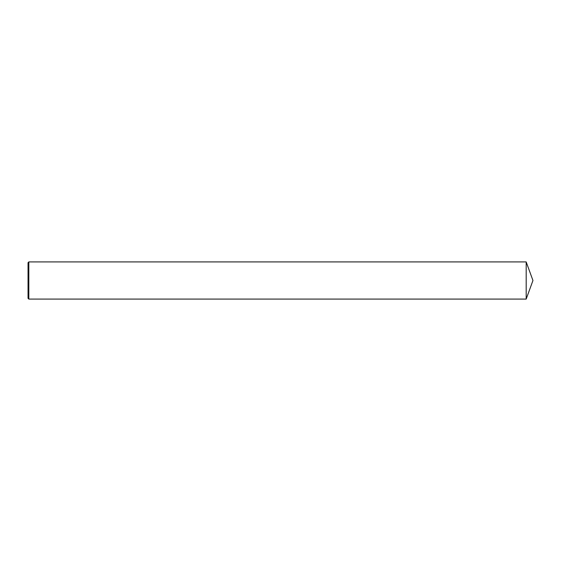 <?xml version="1.0" encoding="UTF-8"?>
<svg xmlns="http://www.w3.org/2000/svg" width="561" height="561" viewBox="0 0 561 561"><rect width="100%" height="100%" fill="white"/><g stroke="black" fill="none" stroke-linecap="round" stroke-linejoin="round"><path stroke-width="0.42" stroke-dasharray="2.81 2.1" d="M28.821 299.083L28.821 261.917M28.05 298.312L28.05 280.5M526.183 299.083L526.183 261.917"/><path stroke-width="0.84" d="M28.821 261.917L28.05 262.688L28.05 298.312L28.821 299.083L28.821 261.917L526.183 261.917L526.183 299.083L28.821 299.083M526.183 299.083L532.95 280.5L526.183 261.917"/></g></svg>
